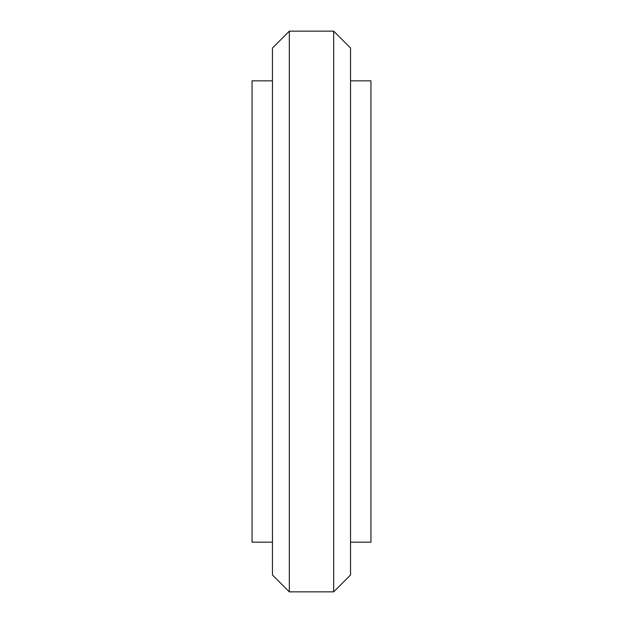 <?xml version="1.0" encoding="UTF-8"?>
<svg xmlns="http://www.w3.org/2000/svg" width="623" height="623" viewBox="0 0 623 623"><rect width="100%" height="100%" fill="white"/><g stroke="black" fill="none" stroke-linecap="round" stroke-linejoin="round"><path stroke-width="0.93" d="M289.321 591.85L289.321 31.15L333.679 31.15L333.679 591.85L289.321 591.85L272.461 574.99L272.461 48.01L289.321 31.15M272.461 542.166L252.058 542.166L252.058 80.834L272.461 80.834M350.539 542.166L370.942 542.166L370.942 80.834L350.539 80.834M333.679 591.85L350.539 574.99L350.539 48.01L333.679 31.15"/></g></svg>
